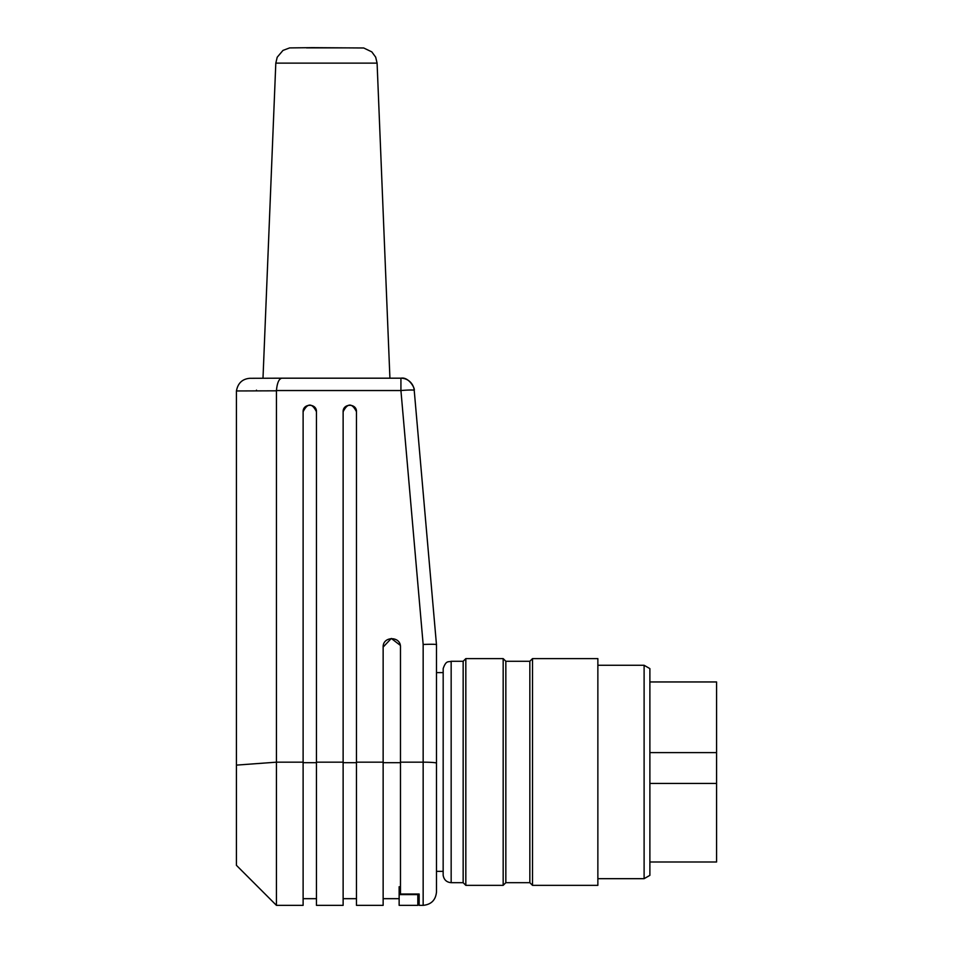 <?xml version="1.0" encoding="UTF-8"?>
<svg xmlns="http://www.w3.org/2000/svg" width="953" height="953" viewBox="0 0 953 953"><rect width="100%" height="100%" fill="white"/><g stroke="black" fill="none" stroke-linecap="round" stroke-linejoin="round"><path stroke-width="1.43" d="M383.142 647.075C382.725 635.949 400.891 635.949 400.474 647.075L400.474 894.021L419.153 894.021L419.153 905.35L423.156 905.35L423.156 644.466C432.686 644.109 437.129 644.24 436.486 644.859L414.221 390.361A13.342 0.977 175 0 0 400.927 390.539L276.453 390.539L276.441 905.35L303.114 905.35L303.114 411.732C307.593 402.869 312.048 402.869 316.456 411.756L316.456 905.35L343.128 905.35L343.128 411.732C347.607 402.869 352.05 402.869 356.47 411.756L356.47 905.35L383.142 905.35L383.142 647.075L391.314 638.462L400.308 645.348M303.114 411.732C302.792 403.179 316.777 403.179 316.456 411.732M343.128 411.732C342.806 403.179 356.791 403.179 356.47 411.732M400.474 886.707L399.14 887.314L399.14 886.707M419.153 894.021L417.819 894.414M423.156 644.466L400.927 390.539L400.927 378.186A13.342 13.342 -0 0 1 414.221 390.361L414.21 390.277C415.329 388.776 408.813 376.59 400.927 378.186L281.969 378.186C279.003 378.639 277.156 382.761 276.441 390.539M414.221 390.361L436.486 644.859L436.486 892.008C435.676 900.097 431.232 904.54 423.156 905.35M276.441 905.35L236.427 865.336L236.427 390.956M276.441 390.813L236.439 390.956C237.869 383.189 242.312 378.972 249.769 378.305L281.969 378.186M256.44 390.885L256.464 390.146L256.44 390.885M644.109 665.277L644.109 878.678L649.886 875.342L649.886 668.613L644.109 665.277L597.865 665.277M597.865 885.349L597.865 658.606L532.513 658.606L532.513 885.349L597.865 885.349M532.513 885.349L529.844 882.681L529.844 661.275L532.513 658.606M529.844 882.681L505.84 882.681L505.84 661.275L503.172 658.606L465.826 658.606L465.826 885.349L503.172 885.349L503.172 658.606M465.826 885.349L463.158 882.681L463.158 661.275L465.826 658.606M443.181 668.613L443.157 875.342L443.181 668.613C446.171 659.845 448.494 662.347 451.162 661.275L451.162 882.681L463.158 882.681M399.14 894.593L417.819 894.593L417.819 905.35L399.14 905.35L399.14 887.314M649.886 752.608L716.573 752.608L716.573 783.449L649.886 783.449M649.886 681.955L716.573 681.955L716.573 752.608M716.573 783.449L716.573 862L649.886 862M356.47 762.674L343.128 762.674M236.427 765.116L276.441 762.174L303.114 762.174M316.456 762.674L303.114 762.674M316.456 762.174L343.128 762.174M356.47 762.174L383.142 762.174M400.474 762.674L383.142 762.674M400.474 762.174L423.156 762.174A13.342 0.977 180 0 1 436.486 763.162M306.449 47.876L346.463 47.876M275.81 63.124L277.204 57.228L282.981 50.414L289.617 47.912L312.453 47.65L363.712 47.984L371.813 51.879L375.685 57.18L377.09 63.124L275.81 63.124L262.992 378.258M343.128 898.679L356.47 898.679M303.114 898.679L316.456 898.679M383.142 898.679L399.14 898.679M249.698 378.305L281.933 378.186M644.109 878.678L597.865 878.678M529.844 661.275L505.84 661.275M505.84 882.681L503.172 885.349M463.158 661.275L451.162 661.275M443.181 875.342C443.991 879.857 446.647 882.299 451.162 882.681M436.486 871.34L443.157 871.34M436.486 672.615L443.157 672.615M377.09 63.124L389.92 378.186"/></g></svg>

